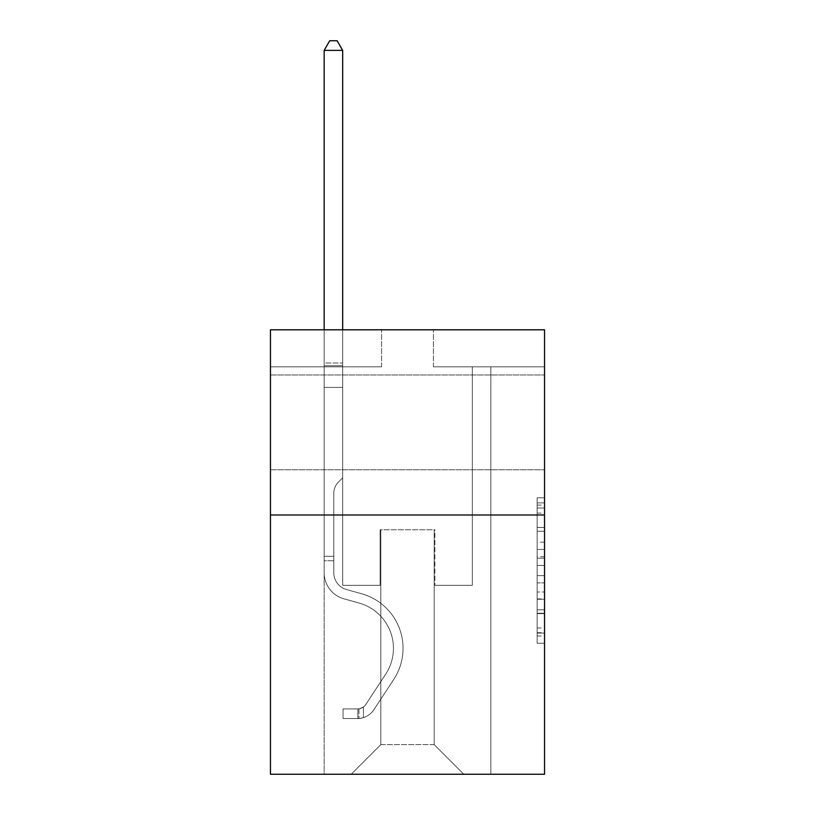 <?xml version="1.0" encoding="UTF-8"?>
<svg xmlns="http://www.w3.org/2000/svg" width="815" height="815" viewBox="0 0 815 815"><rect width="100%" height="100%" fill="white"/><g stroke="black" fill="none" stroke-linecap="round" stroke-linejoin="round"><path stroke-width="0.61" stroke-dasharray="4.08 3.06" d="M537.136 542.189L537.136 565.447L544.542 565.447L544.542 635.985L544.542 505.106L544.542 565.447L537.136 565.447L537.136 502.916L537.136 643.249L537.136 497.833L537.136 633.072L544.542 633.072L537.136 633.072L544.542 633.072L537.136 633.072L537.136 609.803L537.136 643.249L544.542 643.249L544.542 497.833L544.542 632.705L544.542 575.635L537.136 575.635L544.542 575.635L544.542 609.803L544.542 508.01L537.136 508.01L544.542 508.01L544.542 643.249L544.542 505.106L544.542 643.249L537.136 643.249L537.136 497.833L544.542 497.833L544.542 505.106L544.542 497.833L544.542 505.106L544.542 497.833L544.542 502.916L544.542 497.833L537.136 497.833L537.136 508.01L544.542 508.01L537.136 508.01L537.136 542.189L544.542 542.189M544.542 422.394L544.542 374.981L544.542 422.394M270.458 422.394L270.458 374.981L270.458 422.394M544.542 556.726L544.542 549.453L544.542 556.726L537.136 556.726L537.136 527.458L537.136 613.624L537.136 591.996L544.542 591.996L537.136 591.996L537.136 643.249L544.542 643.249L537.136 643.249L544.542 643.249L537.136 643.249L537.136 497.833L544.542 497.833L537.136 497.833L544.542 497.833L537.136 497.833L537.136 556.726L544.542 556.726M544.542 514.988L544.542 774.25L270.458 774.25L270.458 514.988L544.542 514.988L544.542 329.79L433.427 329.79L544.542 329.79L544.542 366.832L544.542 329.79L270.458 329.79L381.573 329.79L270.458 329.79L270.458 514.988L544.542 514.988L270.458 514.988M324.166 774.25L490.834 774.25L490.834 366.832L472.313 366.832L490.834 366.832L472.313 366.832L490.834 366.832L472.313 366.832L490.834 366.832L472.313 366.832L490.834 366.832L472.313 366.832L490.834 366.832L472.313 366.832L490.834 366.832L472.313 366.832L490.834 366.832L472.313 366.832L490.834 366.832L472.313 366.832L490.834 366.832L472.313 366.832L490.834 366.832L472.313 366.832L490.834 366.832L472.313 366.832L490.834 366.832L490.834 774.25L490.834 366.832L490.834 774.25L490.834 366.832L490.834 774.25L490.834 366.832L490.834 774.25L490.834 366.832L490.834 774.25L490.834 366.832L490.834 774.25L490.834 366.832L490.834 774.25L490.834 366.832L490.834 774.25L490.834 366.832L490.834 774.25L490.834 366.832L490.834 774.25L490.834 366.832L490.834 774.25L490.834 366.832L490.834 774.25L324.166 774.25L351.204 774.25L324.166 774.25L351.204 774.25L324.166 774.25L351.204 774.25L324.166 774.25L351.204 774.25L324.166 774.25L351.204 774.25L324.166 774.25L351.204 774.25L324.166 774.25L351.204 774.25L324.166 774.25L351.204 774.25L324.166 774.25L351.204 774.25L324.166 774.25L351.204 774.25L324.166 774.25L351.204 774.25L324.166 774.25L324.166 366.832L342.687 366.832L324.166 366.832L342.687 366.832L324.166 366.832L342.687 366.832L324.166 366.832L342.687 366.832L324.166 366.832L342.687 366.832L324.166 366.832L342.687 366.832L324.166 366.832L342.687 366.832L324.166 366.832L342.687 366.832L324.166 366.832L342.687 366.832L324.166 366.832L342.687 366.832L324.166 366.832L342.687 366.832L324.166 366.832L342.687 366.832L324.166 366.832L324.166 774.25M544.542 366.832L433.427 366.832L544.542 366.832M270.458 366.832L381.573 366.832L270.458 366.832L270.458 329.79L270.458 366.832M380.829 744.615L380.829 529.801L380.829 744.615L380.829 529.801L434.171 529.801L434.171 744.615L380.829 744.615L351.204 774.25L380.829 744.615L380.829 529.801L380.829 744.615L380.829 529.801L380.096 529.801L380.096 585.353L342.687 585.353L342.687 366.832L342.687 585.353L342.687 366.832L342.687 585.353L342.687 366.832L342.687 585.353L342.687 366.832L342.687 585.353L342.687 366.832L342.687 585.353L342.687 366.832L342.687 585.353L342.687 366.832L342.687 585.353L342.687 366.832L342.687 585.353L342.687 366.832L342.687 585.353L342.687 366.832L342.687 585.353L342.687 366.832L342.687 585.353L342.687 366.832L342.687 585.353L380.096 585.353L342.687 585.353L380.096 585.353L342.687 585.353L380.096 585.353L342.687 585.353L380.096 585.353L342.687 585.353L380.096 585.353L342.687 585.353L380.096 585.353L342.687 585.353L380.096 585.353L342.687 585.353L380.096 585.353L342.687 585.353L380.096 585.353L342.687 585.353L380.096 585.353L342.687 585.353L380.096 585.353L342.687 585.353L380.096 585.353L380.096 529.801L380.096 585.353L380.096 529.801L380.096 585.353L380.096 529.801L380.096 585.353L380.096 529.801L380.096 585.353L380.096 529.801L380.096 585.353L380.096 529.801L380.096 585.353L380.096 529.801L380.096 585.353L380.096 529.801L380.096 585.353L380.096 529.801L380.096 585.353L380.096 529.801L380.096 585.353L380.096 529.801L380.096 585.353L380.096 529.801L380.829 529.801L380.096 529.801L380.829 529.801L380.096 529.801L380.829 529.801L380.096 529.801L380.829 529.801L380.096 529.801L380.829 529.801L380.096 529.801L380.829 529.801L380.096 529.801L380.829 529.801L380.096 529.801L380.829 529.801L380.096 529.801L380.829 529.801L380.096 529.801L380.829 529.801L380.096 529.801L380.829 529.801L380.096 529.801L380.829 529.801L380.829 744.615L351.204 774.25L380.829 744.615L380.829 529.801L380.829 744.615L351.204 774.25L380.829 744.615L380.829 529.801L380.829 744.615L351.204 774.25L380.829 744.615L380.829 529.801L380.829 744.615L351.204 774.25L380.829 744.615L380.829 529.801L380.829 744.615L351.204 774.25L380.829 744.615L380.829 529.801L380.829 744.615L351.204 774.25L380.829 744.615L380.829 529.801L380.829 744.615L351.204 774.25L380.829 744.615L380.829 529.801L380.829 744.615L351.204 774.25L380.829 744.615L380.829 529.801L380.829 744.615L351.204 774.25L380.829 744.615L380.829 529.801L380.829 744.615L351.204 774.25L380.829 744.615L351.204 774.25L380.829 744.615L434.171 744.615L434.171 529.801L434.171 744.615L463.796 774.25L434.171 744.615L434.171 529.801L434.171 744.615L463.796 774.25L434.171 744.615L434.171 529.801L434.171 744.615L463.796 774.25L434.171 744.615L434.171 529.801L434.171 744.615L463.796 774.25L434.171 744.615L434.171 529.801L434.171 744.615L463.796 774.25L434.171 744.615L434.171 529.801L434.171 744.615L463.796 774.25L434.171 744.615L434.171 529.801L434.171 744.615L463.796 774.25L434.171 744.615L434.171 529.801L434.171 744.615L463.796 774.25L434.171 744.615L434.171 529.801L434.171 744.615L463.796 774.25L434.171 744.615L434.171 529.801L434.171 744.615L463.796 774.25L434.171 744.615L434.171 529.801L434.171 744.615L463.796 774.25L434.171 744.615L434.171 529.801L434.171 744.615L463.796 774.25L434.171 744.615L434.171 529.801L380.829 529.801L380.829 744.615L351.204 774.25L380.829 744.615M434.904 529.801L434.171 529.801L434.904 529.801L434.171 529.801L434.904 529.801L434.171 529.801L434.904 529.801L434.171 529.801L434.904 529.801L434.171 529.801L434.904 529.801L434.171 529.801L434.904 529.801L434.171 529.801L434.904 529.801L434.171 529.801L434.904 529.801L434.171 529.801L434.904 529.801L434.171 529.801L434.904 529.801L434.171 529.801L434.904 529.801L434.171 529.801L434.904 529.801L434.904 585.353L434.904 529.801M463.796 774.25L434.171 744.615L463.796 774.25M433.427 366.832L433.427 329.79L433.427 366.832M381.573 366.832L381.573 329.79L381.573 366.832M472.313 366.832L472.313 585.353L434.904 585.353L472.313 585.353L434.904 585.353L472.313 585.353L434.904 585.353L472.313 585.353L434.904 585.353L472.313 585.353L434.904 585.353L472.313 585.353L434.904 585.353L472.313 585.353L434.904 585.353L472.313 585.353L434.904 585.353L472.313 585.353L434.904 585.353L472.313 585.353L434.904 585.353L472.313 585.353L434.904 585.353L472.313 585.353L434.904 585.353L472.313 585.353L472.313 366.832M537.136 565.447L544.542 565.447L537.136 565.447M537.136 502.916L537.136 497.833L537.136 502.916L544.542 502.916L537.136 502.916M537.136 613.257L537.136 582.898L537.136 613.257L544.542 613.257L537.136 613.257M537.136 582.898L537.136 575.635L544.542 575.635L537.136 575.635L537.136 582.898L544.542 582.898L537.136 582.898M537.136 527.458L537.136 508.01L537.136 527.458L544.542 527.458L537.136 527.458M537.136 497.833L544.542 497.833L537.136 497.833L537.136 505.106L537.136 497.833L544.542 497.833M537.136 643.249L544.542 643.249L537.136 643.249L537.136 635.985L537.136 643.249M324.166 560.761L324.166 50.377L324.166 387.42L324.166 50.377L342.687 50.377L342.687 362.981L342.687 50.377L324.166 50.377L329.718 40.75L337.125 40.75L329.718 40.75L324.166 50.377L324.166 387.42L324.166 50.377L342.687 50.377L337.125 40.75L342.687 50.377L342.687 387.42L324.166 387.42L324.166 50.377L329.718 40.75L337.125 40.75L329.718 40.75L324.166 50.377L324.166 387.42L324.166 50.377L342.687 50.377L324.166 50.377L329.718 40.75L337.125 40.75L342.687 50.377L337.125 40.75L329.718 40.75L324.166 50.377L324.166 387.42L324.166 50.377L342.687 50.377L342.687 362.981L342.687 50.377L324.166 50.377L329.718 40.75L337.125 40.75L342.687 50.377L337.125 40.75L329.718 40.75L324.166 50.377L324.166 387.42L324.166 50.377L342.687 50.377L342.687 365.741L342.687 50.377L324.166 50.377L329.718 40.75L337.125 40.75L342.687 50.377L337.125 40.75L329.718 40.75L324.166 50.377L324.166 387.42L324.166 50.377L342.687 50.377L342.687 477.794L338.51 481.971A16.096 16.096 0 0 0 333.793 493.35A16.096 16.096 0 0 1 338.51 481.971L342.687 477.794L342.687 387.42L324.166 387.42L324.166 572.772A27.038 27.038 0 0 0 343.94 598.821A27.038 27.038 0 0 1 324.166 572.772L324.166 387.42L342.687 387.42L342.687 50.377L324.166 50.377L329.718 40.75L337.125 40.75L342.687 50.377L337.125 40.75L329.718 40.75L324.166 50.377L324.166 387.42L342.687 387.42L342.687 477.794L338.51 481.971A16.096 16.096 0 0 0 333.793 493.35A16.096 16.096 0 0 1 338.51 481.971L342.687 477.794L342.687 365.741L342.687 387.42L324.166 387.42L324.166 572.772A27.038 27.038 0 0 0 343.94 598.821A27.038 27.038 0 0 1 324.166 572.772L324.166 387.42L342.687 387.42L342.687 477.794L338.51 481.971A16.096 16.096 0 0 0 333.793 493.35A16.096 16.096 0 0 1 338.51 481.971L342.687 477.794L342.687 362.981L342.687 387.42L324.166 387.42L324.166 572.772A27.038 27.038 0 0 0 343.94 598.821A27.038 27.038 0 0 1 324.166 572.772L324.166 387.42L342.687 387.42L342.687 477.794L338.51 481.971A16.096 16.096 0 0 0 333.793 493.35A16.096 16.096 0 0 1 338.51 481.971L342.687 477.794L342.687 50.377L342.687 387.42L324.166 387.42L324.166 572.772A27.038 27.038 0 0 0 343.94 598.821L359.018 603.019L343.94 598.821A27.038 27.038 0 0 1 324.166 572.772L324.166 387.42L342.687 387.42L342.687 477.794L338.51 481.971A16.096 16.096 0 0 0 333.793 493.35A16.096 16.096 0 0 1 338.51 481.971L342.687 477.794L342.687 50.377L324.166 50.377L342.687 50.377L337.125 40.75L342.687 50.377L342.687 387.42L324.166 387.42L324.166 572.772A27.038 27.038 0 0 0 343.94 598.821A27.038 27.038 0 0 1 324.166 572.772L324.166 387.42L342.687 387.42L342.687 477.794L338.51 481.971A16.096 16.096 0 0 0 333.793 493.35A16.096 16.096 0 0 1 338.51 481.971L342.687 477.794L342.687 50.377L324.166 50.377L329.718 40.75L337.125 40.75L329.718 40.75L324.166 50.377L324.166 362.981L324.166 50.377L342.687 50.377L337.125 40.75L342.687 50.377L342.687 387.42L324.166 387.42L324.166 572.772A27.038 27.038 0 0 0 343.94 598.821A27.038 27.038 0 0 1 324.166 572.772L324.166 387.42L342.687 387.42L342.687 477.794L338.51 481.971A16.096 16.096 0 0 0 333.793 493.35A16.096 16.096 0 0 1 338.51 481.971L342.687 477.794L342.687 50.377L324.166 50.377L329.718 40.75L337.125 40.75L329.718 40.75L324.166 50.377L324.166 365.741L324.166 50.377L342.687 50.377L337.125 40.75L342.687 50.377L342.687 387.42L324.166 387.42L324.166 572.772A27.038 27.038 0 0 0 343.94 598.821L359.018 603.019L343.94 598.821A27.038 27.038 0 0 1 324.166 572.772L324.166 387.42L342.687 387.42L342.687 477.794L338.51 481.971A16.096 16.096 0 0 0 333.793 493.35A16.096 16.096 0 0 1 338.51 481.971L342.687 477.794L342.687 50.377L324.166 50.377L329.718 40.75L337.125 40.75L329.718 40.75L324.166 50.377L324.166 572.772A27.038 27.038 0 0 0 343.94 598.821A27.038 27.038 0 0 1 324.166 572.772L324.166 387.42L342.687 387.42L342.687 477.794L338.51 481.971A16.096 16.096 0 0 0 333.793 493.35A16.096 16.096 0 0 1 338.51 481.971L342.687 477.794L342.687 387.42L324.166 387.42L324.166 572.772A27.038 27.038 0 0 0 343.94 598.821A27.038 27.038 0 0 1 324.166 572.772L324.166 387.42L342.687 387.42L342.687 365.741L342.687 477.794L338.51 481.971A16.096 16.096 0 0 0 333.793 493.35A16.096 16.096 0 0 1 338.51 481.971L342.687 477.794L342.687 387.42L324.166 387.42L324.166 572.772A27.038 27.038 0 0 0 343.94 598.821L359.018 603.019A47.036 47.036 0 0 1 385.719 674.137A47.036 47.036 0 0 0 359.018 603.019L343.94 598.821A27.038 27.038 0 0 1 324.166 572.772L324.166 387.42L342.687 387.42L342.687 362.981L342.687 477.794L338.51 481.971A16.096 16.096 0 0 0 333.793 493.35A16.096 16.096 0 0 1 338.51 481.971L342.687 477.794L342.687 387.42L324.166 387.42L324.166 572.772A27.038 27.038 0 0 0 343.94 598.821A27.038 27.038 0 0 1 324.166 572.772L324.166 387.42L342.687 387.42L342.687 50.377L337.125 40.75L342.687 50.377L342.687 477.794L338.51 481.971A16.096 16.096 0 0 0 333.793 493.35A16.096 16.096 0 0 1 338.51 481.971L342.687 477.794L342.687 387.42L324.166 387.42L324.166 572.772L324.166 560.761L333.793 560.761L333.793 556.319L324.166 556.319L333.793 556.319L333.793 572.772L333.793 493.35L333.793 572.772A17.41 17.41 0 0 0 346.528 589.54A17.41 17.41 0 0 1 333.793 572.772L333.793 493.35L333.793 572.772L333.793 556.319L324.166 556.319L333.793 556.319L333.793 572.772A17.41 17.41 0 0 0 346.528 589.54A17.41 17.41 0 0 1 333.793 572.772L333.793 493.35L333.793 572.772A17.41 17.41 0 0 0 346.528 589.54A17.41 17.41 0 0 1 333.793 572.772L333.793 493.35L333.793 572.772L333.793 556.319L324.166 556.319L333.793 556.319L333.793 572.772A17.41 17.41 0 0 0 346.528 589.54L361.605 593.748L346.528 589.54A17.41 17.41 0 0 1 333.793 572.772L333.793 493.35L333.793 572.772A17.41 17.41 0 0 0 346.528 589.54A17.41 17.41 0 0 1 333.793 572.772L333.793 493.35L333.793 572.772L333.793 556.319L324.166 556.319L333.793 556.319L333.793 572.772A17.41 17.41 0 0 0 346.528 589.54A17.41 17.41 0 0 1 333.793 572.772L333.793 493.35L333.793 572.772A17.41 17.41 0 0 0 346.528 589.54L361.605 593.748L346.528 589.54A17.41 17.41 0 0 1 333.793 572.772L333.793 493.35L333.793 572.772L333.793 556.319L324.166 556.319L333.793 556.319L333.793 572.772A17.41 17.41 0 0 0 346.528 589.54A17.41 17.41 0 0 1 333.793 572.772L333.793 493.35L333.793 572.772A17.41 17.41 0 0 0 346.528 589.54A17.41 17.41 0 0 1 333.793 572.772L333.793 493.35L333.793 572.772L333.793 556.319L324.166 556.319L333.793 556.319L333.793 572.772A17.41 17.41 0 0 0 346.528 589.54L361.605 593.748L346.528 589.54A17.41 17.41 0 0 1 333.793 572.772L333.793 493.35L333.793 572.772A17.41 17.41 0 0 0 346.528 589.54A17.41 17.41 0 0 1 333.793 572.772L333.793 493.35L333.793 572.772L333.793 560.761L324.166 560.761M357.866 718.545A19.631 19.631 0 0 0 373.912 709.682L393.767 679.415A56.673 56.673 0 0 0 361.605 593.748A56.673 56.673 0 0 1 393.767 679.415A56.673 56.673 0 0 0 361.605 593.748L346.528 589.54A17.41 17.41 0 0 1 333.793 572.772A17.41 17.41 0 0 0 346.528 589.54L361.605 593.748L346.528 589.54A17.41 17.41 0 0 1 333.793 572.772A17.41 17.41 0 0 0 346.528 589.54A17.41 17.41 0 0 1 333.793 572.772A17.41 17.41 0 0 0 346.528 589.54L361.605 593.748L346.528 589.54A17.41 17.41 0 0 1 333.793 572.772A17.41 17.41 0 0 0 346.528 589.54L361.605 593.748A56.673 56.673 0 0 1 393.767 679.415A56.673 56.673 0 0 0 361.605 593.748L346.528 589.54A17.41 17.41 0 0 1 333.793 572.772A17.41 17.41 0 0 0 346.528 589.54A17.41 17.41 0 0 1 333.793 572.772A17.41 17.41 0 0 0 346.528 589.54L361.605 593.748L346.528 589.54A17.41 17.41 0 0 1 333.793 572.772A17.41 17.41 0 0 0 346.528 589.54L361.605 593.748L346.528 589.54A17.41 17.41 0 0 1 333.793 572.772A17.41 17.41 0 0 0 346.528 589.54A17.41 17.41 0 0 1 333.793 572.772A17.41 17.41 0 0 0 346.528 589.54L361.605 593.748A56.673 56.673 0 0 1 393.767 679.415L373.912 709.682L393.767 679.415A56.673 56.673 0 0 0 361.605 593.748L346.528 589.54A17.41 17.41 0 0 1 333.793 572.772A17.41 17.41 0 0 0 346.528 589.54L361.605 593.748L346.528 589.54A17.41 17.41 0 0 1 333.793 572.772A17.41 17.41 0 0 0 346.528 589.54A17.41 17.41 0 0 1 333.793 572.772A17.41 17.41 0 0 0 346.528 589.54L361.605 593.748L346.528 589.54A17.41 17.41 0 0 1 333.793 572.772A17.41 17.41 0 0 0 346.528 589.54L361.605 593.748A56.673 56.673 0 0 1 393.767 679.415A56.673 56.673 0 0 0 361.605 593.748L346.528 589.54L361.605 593.748A56.673 56.673 0 0 1 393.767 679.415A56.673 56.673 0 0 0 361.605 593.748L346.528 589.54L361.605 593.748A56.673 56.673 0 0 1 393.767 679.415L373.912 709.682L393.767 679.415A56.673 56.673 0 0 0 361.605 593.748L346.528 589.54L361.605 593.748A56.673 56.673 0 0 1 393.767 679.415A56.673 56.673 0 0 0 361.605 593.748L346.528 589.54L361.605 593.748A56.673 56.673 0 0 1 393.767 679.415A56.673 56.673 0 0 0 361.605 593.748L346.528 589.54L361.605 593.748A56.673 56.673 0 0 1 393.767 679.415L373.912 709.682A19.631 19.631 0 0 1 363.429 717.628A19.631 19.631 0 0 0 373.912 709.682L393.767 679.415A56.673 56.673 0 0 0 361.605 593.748L346.528 589.54L361.605 593.748A56.673 56.673 0 0 1 393.767 679.415A56.673 56.673 0 0 0 361.605 593.748L346.528 589.54L361.605 593.748A56.673 56.673 0 0 1 393.767 679.415A56.673 56.673 0 0 0 361.605 593.748L346.528 589.54L361.605 593.748A56.673 56.673 0 0 1 393.767 679.415L373.912 709.682L393.767 679.415A56.673 56.673 0 0 0 361.605 593.748A56.673 56.673 0 0 1 393.767 679.415A56.673 56.673 0 0 0 361.605 593.748A56.673 56.673 0 0 1 393.767 679.415L373.912 709.682L393.767 679.415A56.673 56.673 0 0 0 361.605 593.748A56.673 56.673 0 0 1 393.767 679.415L373.912 709.682A19.631 19.631 0 0 1 363.429 717.628C357.714 718.84 357.714 718.84 363.429 717.628C357.714 718.84 357.714 718.84 363.429 717.628A19.631 19.631 0 0 0 373.912 709.682L393.767 679.415A56.673 56.673 0 0 0 361.605 593.748A56.673 56.673 0 0 1 393.767 679.415A56.673 56.673 0 0 0 361.605 593.748A56.673 56.673 0 0 1 393.767 679.415L373.912 709.682L393.767 679.415A56.673 56.673 0 0 0 361.605 593.748A56.673 56.673 0 0 1 393.767 679.415L373.912 709.682L393.767 679.415A56.673 56.673 0 0 0 361.605 593.748A56.673 56.673 0 0 1 393.767 679.415A56.673 56.673 0 0 0 361.605 593.748A56.673 56.673 0 0 1 393.767 679.415L373.912 709.682A19.631 19.631 0 0 1 363.429 717.628C357.714 718.84 357.714 718.84 363.429 717.628C357.714 718.84 357.714 718.84 363.429 717.628A19.631 19.631 0 0 0 373.912 709.682L393.767 679.415A56.673 56.673 0 0 0 361.605 593.748A56.673 56.673 0 0 1 393.767 679.415L373.912 709.682L393.767 679.415A56.673 56.673 0 0 0 361.605 593.748A56.673 56.673 0 0 1 393.767 679.415A56.673 56.673 0 0 0 361.605 593.748A56.673 56.673 0 0 1 393.767 679.415L373.912 709.682L393.767 679.415A56.673 56.673 0 0 0 361.605 593.748A56.673 56.673 0 0 1 393.767 679.415L373.912 709.682A19.631 19.631 0 0 1 363.429 717.628C357.714 718.84 357.714 718.84 363.429 717.628C357.714 718.84 357.714 718.84 363.429 717.628A19.631 19.631 0 0 0 373.912 709.682L393.767 679.415L373.912 709.682A19.631 19.631 0 0 1 363.429 717.628C357.714 718.84 357.714 718.84 363.429 717.628C357.714 718.84 357.714 718.84 363.429 717.628A19.631 19.631 0 0 0 373.912 709.682L393.767 679.415L373.912 709.682A19.631 19.631 0 0 1 363.429 717.628C357.714 718.84 357.714 718.84 363.429 717.628C357.714 718.84 357.714 718.84 363.429 717.628A19.631 19.631 0 0 0 373.912 709.682L393.767 679.415L373.912 709.682A19.631 19.631 0 0 1 363.429 717.628C357.714 718.84 357.714 718.84 363.429 717.628C357.714 718.84 357.714 718.84 363.429 717.628A19.631 19.631 0 0 0 373.912 709.682L393.767 679.415L373.912 709.682A19.631 19.631 0 0 1 363.429 717.628C357.714 718.84 357.714 718.84 363.429 717.628C357.714 718.84 357.714 718.84 363.429 717.628A19.631 19.631 0 0 0 373.912 709.682L393.767 679.415L373.912 709.682A19.631 19.631 0 0 1 363.429 717.628C357.714 718.84 357.714 718.84 363.429 717.628C357.714 718.84 357.714 718.84 363.429 717.628A19.631 19.631 0 0 0 373.912 709.682L393.767 679.415L373.912 709.682A19.631 19.631 0 0 1 363.429 717.628C357.714 718.84 357.714 718.84 363.429 717.628C357.714 718.84 357.714 718.84 363.429 717.628A19.631 19.631 0 0 0 373.912 709.682L393.767 679.415L373.912 709.682A19.631 19.631 0 0 1 363.429 717.628C357.714 718.84 357.714 718.84 363.429 717.628C357.714 718.84 357.714 718.84 363.429 717.628A19.631 19.631 0 0 0 373.912 709.682L393.767 679.415L373.912 709.682A19.631 19.631 0 0 1 363.429 717.628C357.714 718.84 357.714 718.84 363.429 717.628C357.714 718.84 357.714 718.84 363.429 717.628A19.631 19.631 0 0 0 373.912 709.682A19.631 19.631 0 0 1 357.866 718.545L357.866 708.907A10.004 10.004 0 0 0 365.864 704.405L385.719 674.137A47.036 47.036 0 0 0 359.018 603.019L343.94 598.821A27.038 27.038 0 0 1 324.166 572.772A27.038 27.038 0 0 0 343.94 598.821L359.018 603.019L343.94 598.821A27.038 27.038 0 0 1 324.166 572.772A27.038 27.038 0 0 0 343.94 598.821A27.038 27.038 0 0 1 324.166 572.772A27.038 27.038 0 0 0 343.94 598.821L359.018 603.019A47.036 47.036 0 0 1 385.719 674.137A47.036 47.036 0 0 0 359.018 603.019L343.94 598.821A27.038 27.038 0 0 1 324.166 572.772A27.038 27.038 0 0 0 343.94 598.821L359.018 603.019L343.94 598.821A27.038 27.038 0 0 1 324.166 572.772A27.038 27.038 0 0 0 343.94 598.821A27.038 27.038 0 0 1 324.166 572.772A27.038 27.038 0 0 0 343.94 598.821L359.018 603.019L343.94 598.821A27.038 27.038 0 0 1 324.166 572.772A27.038 27.038 0 0 0 343.94 598.821L359.018 603.019A47.036 47.036 0 0 1 385.719 674.137L365.864 704.405L385.719 674.137A47.036 47.036 0 0 0 359.018 603.019L343.94 598.821A27.038 27.038 0 0 1 324.166 572.772A27.038 27.038 0 0 0 343.94 598.821A27.038 27.038 0 0 1 324.166 572.772A27.038 27.038 0 0 0 343.94 598.821L359.018 603.019L343.94 598.821A27.038 27.038 0 0 1 324.166 572.772A27.038 27.038 0 0 0 343.94 598.821L359.018 603.019L343.94 598.821A27.038 27.038 0 0 1 324.166 572.772A27.038 27.038 0 0 0 343.94 598.821A27.038 27.038 0 0 1 324.166 572.772A27.038 27.038 0 0 0 343.94 598.821L359.018 603.019A47.036 47.036 0 0 1 385.719 674.137A47.036 47.036 0 0 0 359.018 603.019L343.94 598.821A27.038 27.038 0 0 1 324.166 572.772A27.038 27.038 0 0 0 343.94 598.821L359.018 603.019A47.036 47.036 0 0 1 385.719 674.137A47.036 47.036 0 0 0 359.018 603.019L343.94 598.821L359.018 603.019A47.036 47.036 0 0 1 385.719 674.137L365.864 704.405L385.719 674.137A47.036 47.036 0 0 0 359.018 603.019L343.94 598.821L359.018 603.019A47.036 47.036 0 0 1 385.719 674.137A47.036 47.036 0 0 0 359.018 603.019L343.94 598.821L359.018 603.019A47.036 47.036 0 0 1 385.719 674.137A47.036 47.036 0 0 0 359.018 603.019L343.94 598.821L359.018 603.019A47.036 47.036 0 0 1 385.719 674.137L365.864 704.405A10.004 10.004 0 0 1 363.429 706.972C357.816 709.549 357.816 709.549 363.429 706.972C357.816 709.549 357.816 709.549 363.429 706.972A10.004 10.004 0 0 0 365.864 704.405L385.719 674.137A47.036 47.036 0 0 0 359.018 603.019L343.94 598.821L359.018 603.019A47.036 47.036 0 0 1 385.719 674.137A47.036 47.036 0 0 0 359.018 603.019L343.94 598.821L359.018 603.019A47.036 47.036 0 0 1 385.719 674.137A47.036 47.036 0 0 0 359.018 603.019L343.94 598.821L359.018 603.019A47.036 47.036 0 0 1 385.719 674.137L365.864 704.405L385.719 674.137A47.036 47.036 0 0 0 359.018 603.019A47.036 47.036 0 0 1 385.719 674.137A47.036 47.036 0 0 0 359.018 603.019A47.036 47.036 0 0 1 385.719 674.137L365.864 704.405L385.719 674.137A47.036 47.036 0 0 0 359.018 603.019A47.036 47.036 0 0 1 385.719 674.137L365.864 704.405A10.004 10.004 0 0 1 363.429 706.972C357.816 709.549 357.816 709.549 363.429 706.972C357.816 709.549 357.816 709.549 363.429 706.972A10.004 10.004 0 0 0 365.864 704.405L385.719 674.137A47.036 47.036 0 0 0 359.018 603.019A47.036 47.036 0 0 1 385.719 674.137A47.036 47.036 0 0 0 359.018 603.019A47.036 47.036 0 0 1 385.719 674.137L365.864 704.405L385.719 674.137A47.036 47.036 0 0 0 359.018 603.019A47.036 47.036 0 0 1 385.719 674.137L365.864 704.405L385.719 674.137A47.036 47.036 0 0 0 359.018 603.019A47.036 47.036 0 0 1 385.719 674.137A47.036 47.036 0 0 0 359.018 603.019A47.036 47.036 0 0 1 385.719 674.137L365.864 704.405A10.004 10.004 0 0 1 363.429 706.972C357.816 709.549 357.816 709.549 363.429 706.972C357.816 709.549 357.816 709.549 363.429 706.972A10.004 10.004 0 0 0 365.864 704.405L385.719 674.137A47.036 47.036 0 0 0 359.018 603.019A47.036 47.036 0 0 1 385.719 674.137L365.864 704.405L385.719 674.137A47.036 47.036 0 0 0 359.018 603.019A47.036 47.036 0 0 1 385.719 674.137A47.036 47.036 0 0 0 359.018 603.019A47.036 47.036 0 0 1 385.719 674.137L365.864 704.405L385.719 674.137A47.036 47.036 0 0 0 359.018 603.019A47.036 47.036 0 0 1 385.719 674.137L365.864 704.405A10.004 10.004 0 0 1 363.429 706.972C357.816 709.549 357.816 709.549 363.429 706.972C357.816 709.549 357.816 709.549 363.429 706.972A10.004 10.004 0 0 0 365.864 704.405L385.719 674.137L365.864 704.405A10.004 10.004 0 0 1 363.429 706.972C357.816 709.549 357.816 709.549 363.429 706.972C357.816 709.549 357.816 709.549 363.429 706.972A10.004 10.004 0 0 0 365.864 704.405L385.719 674.137L365.864 704.405A10.004 10.004 0 0 1 363.429 706.972C357.816 709.549 357.816 709.549 363.429 706.972C357.816 709.549 357.816 709.549 363.429 706.972A10.004 10.004 0 0 0 365.864 704.405L385.719 674.137L365.864 704.405A10.004 10.004 0 0 1 363.429 706.972C357.816 709.549 357.816 709.549 363.429 706.972C357.816 709.549 357.816 709.549 363.429 706.972A10.004 10.004 0 0 0 365.864 704.405L385.719 674.137L365.864 704.405A10.004 10.004 0 0 1 363.429 706.972C357.816 709.549 357.816 709.549 363.429 706.972C357.816 709.549 357.816 709.549 363.429 706.972A10.004 10.004 0 0 0 365.864 704.405L385.719 674.137L365.864 704.405A10.004 10.004 0 0 1 363.429 706.972C357.816 709.549 357.816 709.549 363.429 706.972C357.816 709.549 357.816 709.549 363.429 706.972A10.004 10.004 0 0 0 365.864 704.405L385.719 674.137L365.864 704.405A10.004 10.004 0 0 1 363.429 706.972C357.816 709.549 357.816 709.549 363.429 706.972C357.816 709.549 357.816 709.549 363.429 706.972A10.004 10.004 0 0 0 365.864 704.405L385.719 674.137L365.864 704.405A10.004 10.004 0 0 1 363.429 706.972C357.816 709.549 357.816 709.549 363.429 706.972C357.816 709.549 357.816 709.549 363.429 706.972A10.004 10.004 0 0 0 365.864 704.405L385.719 674.137L365.864 704.405A10.004 10.004 0 0 1 363.429 706.972C357.816 709.549 357.816 709.549 363.429 706.972C357.816 709.549 357.816 709.549 363.429 706.972A10.004 10.004 0 0 0 365.864 704.405A10.004 10.004 0 0 1 357.866 708.907L357.866 718.545L343.054 718.545L357.866 718.545A19.631 19.631 0 0 0 373.912 709.682A19.631 19.631 0 0 1 357.866 718.545L357.866 708.907L343.054 708.918L357.866 708.907A10.004 10.004 0 0 0 365.864 704.405A10.004 10.004 0 0 1 357.866 708.907L357.866 718.545L343.054 718.545L343.054 708.918L343.054 718.545L357.866 718.545A19.631 19.631 0 0 0 373.912 709.682A19.631 19.631 0 0 1 357.866 718.545L357.866 708.907L343.054 708.918L357.866 708.907A10.004 10.004 0 0 0 365.864 704.405A10.004 10.004 0 0 1 357.866 708.907L357.866 718.545L343.054 718.545L343.054 708.918L343.054 718.545L357.866 718.545A19.631 19.631 0 0 0 373.912 709.682A19.631 19.631 0 0 1 357.866 718.545L357.866 708.907L343.054 708.918L357.866 708.907A10.004 10.004 0 0 0 365.864 704.405A10.004 10.004 0 0 1 357.866 708.907L357.866 718.545L343.054 718.545L343.054 708.918L343.054 718.545L357.866 718.545A19.631 19.631 0 0 0 373.912 709.682A19.631 19.631 0 0 1 357.866 718.545L357.866 708.907L343.054 708.918L357.866 708.907A10.004 10.004 0 0 0 365.864 704.405A10.004 10.004 0 0 1 357.866 708.907L357.866 718.545L343.054 718.545L343.054 708.918L343.054 718.545L357.866 718.545A19.631 19.631 0 0 0 373.912 709.682A19.631 19.631 0 0 1 357.866 718.545L357.866 708.907L343.054 708.918L357.866 708.907A10.004 10.004 0 0 0 365.864 704.405A10.004 10.004 0 0 1 357.866 708.907L357.866 718.545L343.054 718.545L343.054 708.918L343.054 718.545L357.866 718.545A19.631 19.631 0 0 0 373.912 709.682A19.631 19.631 0 0 1 357.866 718.545L357.866 708.907L343.054 708.918L357.866 708.907A10.004 10.004 0 0 0 365.864 704.405A10.004 10.004 0 0 1 357.866 708.907L357.866 718.545L343.054 718.545L343.054 708.918L343.054 718.545L357.866 718.545A19.631 19.631 0 0 0 373.912 709.682A19.631 19.631 0 0 1 357.866 718.545L357.866 708.907L343.054 708.918L357.866 708.907A10.004 10.004 0 0 0 365.864 704.405A10.004 10.004 0 0 1 357.866 708.907L357.866 718.545L343.054 718.545L343.054 708.918L343.054 718.545L357.866 718.545A19.631 19.631 0 0 0 373.912 709.682A19.631 19.631 0 0 1 357.866 718.545L357.866 708.907L343.054 708.918L357.866 708.907A10.004 10.004 0 0 0 365.864 704.405A10.004 10.004 0 0 1 357.866 708.907L357.866 718.545L343.054 718.545L343.054 708.918L343.054 718.545L357.866 718.545A19.631 19.631 0 0 0 373.912 709.682A19.631 19.631 0 0 1 357.866 718.545L357.866 708.907L343.054 708.918L357.866 708.907A10.004 10.004 0 0 0 365.864 704.405A10.004 10.004 0 0 1 357.866 708.907L357.866 718.545L343.054 718.545L343.054 708.918L343.054 718.545L357.866 718.545A19.631 19.631 0 0 0 373.912 709.682A19.631 19.631 0 0 1 357.866 718.545L357.866 708.907L343.054 708.918L357.866 708.907A10.004 10.004 0 0 0 365.864 704.405A10.004 10.004 0 0 1 357.866 708.907L357.866 718.545L343.054 718.545L343.054 708.918L343.054 718.545L357.866 718.545A19.631 19.631 0 0 0 373.912 709.682A19.631 19.631 0 0 1 357.866 718.545L357.866 708.907L343.054 708.918L357.866 708.907A10.004 10.004 0 0 0 365.864 704.405A10.004 10.004 0 0 1 357.866 708.907L357.866 718.545L343.054 718.545L343.054 708.918L343.054 718.545L357.866 718.545M324.166 329.79L324.166 50.377L342.687 50.377L324.166 50.377L329.718 40.75L337.125 40.75L329.718 40.75L324.166 50.377L324.166 362.981L324.166 50.377L342.687 50.377L337.125 40.75L342.687 50.377L342.687 362.981L342.687 50.377L324.166 50.377L329.718 40.75L337.125 40.75L329.718 40.75L324.166 50.377L342.687 50.377L337.125 40.75L342.687 50.377L342.687 329.79M343.054 708.918L357.5 708.918L343.054 708.918L343.054 718.545L343.054 708.918M324.166 362.981L324.166 365.741L324.166 362.981L342.687 362.981L324.166 362.981M363.429 717.628C357.714 718.84 357.714 718.84 363.429 717.628C357.714 718.84 357.714 718.84 363.429 717.628L363.429 706.972L363.429 717.628M342.687 50.377L337.125 40.75L329.718 40.75L324.166 50.377M537.136 609.803L544.542 609.803L537.136 609.803M537.136 598.903L544.542 598.903M537.136 531.278L544.542 531.278L537.136 531.278M537.136 505.106L544.542 505.106M537.136 635.985L544.542 635.985M537.136 627.978L544.542 627.978M537.136 513.104L544.542 513.104M537.136 558.183L544.542 558.183L537.136 558.183M537.136 599.259L544.542 599.259L537.136 599.259M537.136 613.624L544.542 613.624L537.136 613.624M537.136 549.453L544.542 549.453L537.136 549.453M324.166 365.741L342.687 365.741L324.166 365.741M270.458 374.981L544.542 374.981L270.458 374.981M270.458 469.797L544.542 469.797L270.458 469.797M537.136 632.705L544.542 632.705M537.136 633.072L544.542 633.072M537.136 508.01L544.542 508.01M358.977 708.806L358.977 718.494L358.977 708.806"/><path stroke-width="1.22" d="M544.542 514.988L544.542 774.25L270.458 774.25L270.458 329.79L544.542 329.79L544.542 514.988L270.458 514.988M342.687 329.79L342.687 50.377L324.166 50.377L324.166 329.79M324.166 50.377L329.718 40.75L337.125 40.75L342.687 50.377"/></g></svg>
